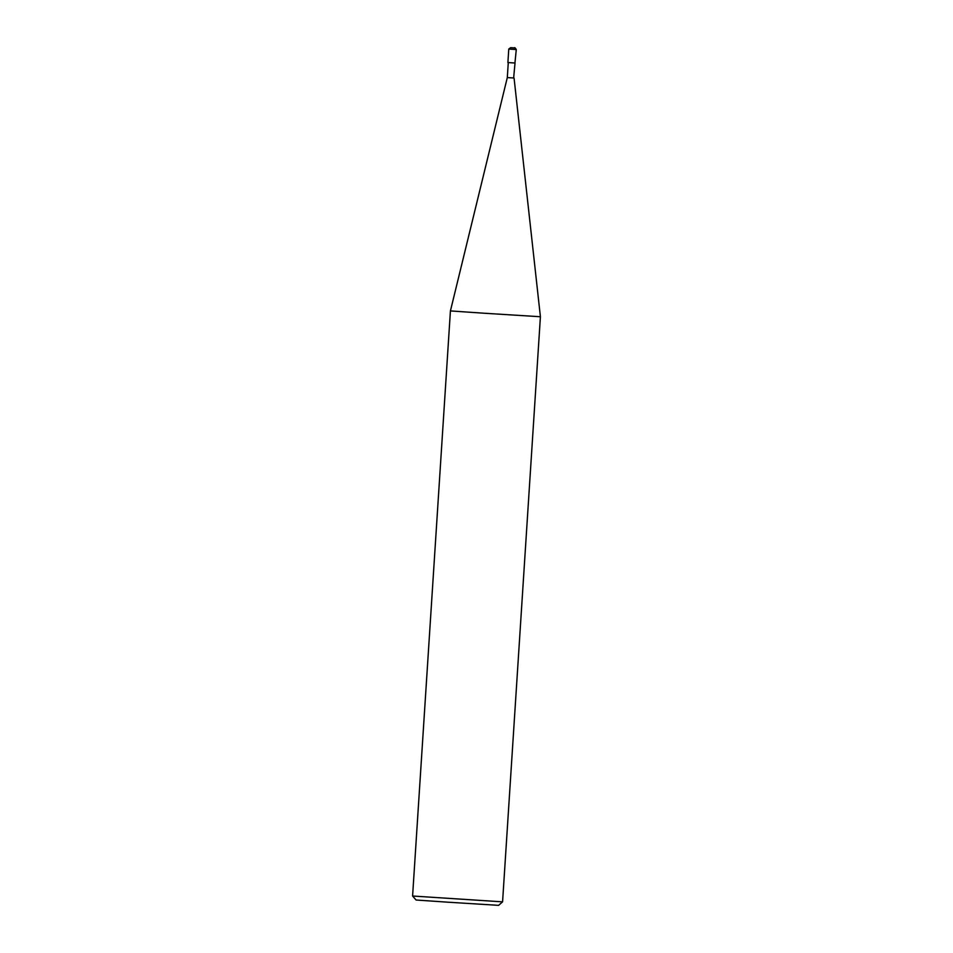 <?xml version="1.0" encoding="UTF-8"?>
<svg xmlns="http://www.w3.org/2000/svg" width="953" height="953" viewBox="0 0 953 953"><rect width="100%" height="100%" fill="white"/><g stroke="black" fill="none" stroke-linecap="round" stroke-linejoin="round"><path stroke-width="1.43" d="M515.025 63.017L513.643 77.991L507.306 77.574L508.283 62.588M507.306 77.574L450.424 310.916L484.255 313.239L540.411 316.741L514.06 78.015M412.589 896.023L416.092 900.013L447.171 902.146L498.586 905.35L502.576 901.848L412.589 896.023L450.424 310.916M514.942 63.017L516.276 49.544L514.942 63.017L507.901 62.553L508.771 49.056L515.811 49.52A1.501 1.322 -86.6 0 0 514.596 47.924L512.619 47.793M514.596 47.924L510.653 47.662L514.596 47.924M502.576 901.848L540.411 316.741M516.276 49.544C515.263 47.841 514.584 47.293 514.227 47.9L510.641 47.662L508.771 49.056"/></g></svg>
